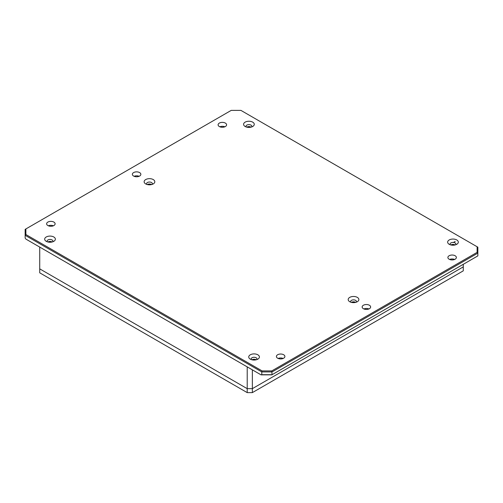 <?xml version="1.0" encoding="UTF-8"?>
<svg xmlns="http://www.w3.org/2000/svg" width="503" height="503" viewBox="0 0 503 503"><rect width="100%" height="100%" fill="white"/><g stroke="black" fill="none" stroke-linecap="round" stroke-linejoin="round"><path stroke-width="0.75" d="M47.364 241.836A2.911 1.679 180 0 1 47.106 241.144A2.911 1.679 180 0 1 48.898 239.591A2.911 1.679 180 0 1 52.073 239.956A2.911 1.679 180 0 1 52.922 241.144A2.911 1.679 180 0 1 52.664 241.836M52.155 241.981A2.911 1.679 0 0 0 52.073 241.937A2.911 1.679 0 0 0 47.873 241.981M146.819 184.412A2.911 1.679 180 0 1 146.562 183.721A2.911 1.679 180 0 1 148.36 182.168A2.911 1.679 180 0 1 151.529 182.532A2.911 1.679 180 0 1 152.384 183.721A2.911 1.679 180 0 1 152.12 184.412M151.61 184.563A2.911 1.679 0 0 0 151.529 184.513A2.911 1.679 0 0 0 147.329 184.563M246.275 126.995A2.911 1.679 180 0 1 246.017 126.303A2.911 1.679 180 0 1 247.816 124.75A2.911 1.679 180 0 1 250.984 125.115A2.911 1.679 180 0 1 251.84 126.303A2.911 1.679 180 0 1 251.582 126.995M251.066 127.14A2.911 1.679 0 0 0 250.984 127.096A2.911 1.679 0 0 0 246.791 127.14M251.418 359.645A2.911 1.679 180 0 1 251.16 358.953A2.911 1.679 180 0 1 252.959 357.4A2.911 1.679 180 0 1 256.128 357.765A2.911 1.679 180 0 1 256.983 358.953A2.911 1.679 180 0 1 256.725 359.645M256.209 359.796A2.911 1.679 0 0 0 256.128 359.746A2.911 1.679 0 0 0 251.934 359.796M350.88 302.228A2.911 1.679 180 0 1 350.616 301.536A2.911 1.679 180 0 1 352.414 299.983A2.911 1.679 180 0 1 355.59 300.348A2.911 1.679 180 0 1 356.438 301.536A2.911 1.679 180 0 1 356.181 302.228M355.671 302.372A2.911 1.679 0 0 0 355.59 302.328A2.911 1.679 0 0 0 351.39 302.372M450.336 244.804A2.911 1.679 180 0 1 450.078 244.112A2.911 1.679 180 0 1 451.87 242.559A2.911 1.679 180 0 1 455.045 242.924A2.911 1.679 180 0 1 455.894 244.112A2.911 1.679 180 0 1 455.636 244.804M455.127 244.955A2.911 1.679 0 0 0 455.045 244.904A2.911 1.679 0 0 0 450.845 244.955M363.386 308.71A4.244 2.452 180 0 1 362.147 306.981A4.244 2.452 180 0 1 364.763 304.717A4.244 2.452 180 0 1 369.391 305.246A4.244 2.452 180 0 1 370.636 306.981A4.244 2.452 180 0 1 368.014 309.244A4.244 2.452 180 0 1 363.386 308.71M368.888 308.955A4.244 2.452 0 0 0 363.889 308.955M133.609 176.05A4.244 2.452 180 0 1 132.364 174.315A4.244 2.452 180 0 1 134.986 172.051A4.244 2.452 180 0 1 139.614 172.586A4.244 2.452 180 0 1 140.853 174.315A4.244 2.452 180 0 1 138.237 176.578A4.244 2.452 180 0 1 133.609 176.05M139.111 176.295A4.244 2.452 0 0 0 134.112 176.295M219.346 126.549A4.244 2.452 180 0 1 218.107 124.813A4.244 2.452 180 0 1 220.723 122.55A4.244 2.452 180 0 1 225.35 123.084A4.244 2.452 180 0 1 226.595 124.813A4.244 2.452 180 0 1 223.973 127.077A4.244 2.452 180 0 1 219.346 126.549M224.847 126.794A4.244 2.452 0 0 0 219.849 126.794M47.873 225.551A4.244 2.452 180 0 1 46.628 223.816A4.244 2.452 180 0 1 49.25 221.553A4.244 2.452 180 0 1 53.871 222.087A4.244 2.452 180 0 1 55.116 223.816A4.244 2.452 180 0 1 52.494 226.08A4.244 2.452 180 0 1 47.873 225.551M53.368 225.797A4.244 2.452 0 0 0 48.37 225.797M277.65 358.211A4.244 2.452 180 0 1 276.405 356.476A4.244 2.452 180 0 1 279.027 354.213A4.244 2.452 180 0 1 283.654 354.747A4.244 2.452 180 0 1 284.893 356.476A4.244 2.452 180 0 1 282.277 358.74A4.244 2.452 180 0 1 277.65 358.211M283.151 358.457A4.244 2.452 0 0 0 278.153 358.457M449.129 259.208A4.244 2.452 180 0 1 447.884 257.479A4.244 2.452 180 0 1 450.506 255.216A4.244 2.452 180 0 1 455.127 255.744A4.244 2.452 180 0 1 456.372 257.479A4.244 2.452 180 0 1 453.75 259.743A4.244 2.452 180 0 1 449.129 259.208M454.63 259.46A4.244 2.452 0 0 0 449.632 259.46M46.245 241.339L46.245 241.339A5.338 3.081 180 0 1 46.245 236.982A5.338 3.081 180 0 1 53.79 236.982A5.338 3.081 180 0 1 53.79 241.339A5.338 3.081 180 0 1 46.245 241.339M145.7 183.922L145.7 183.922A5.338 3.081 180 0 1 145.7 179.565A5.338 3.081 180 0 1 153.245 179.565A5.338 3.081 180 0 1 153.245 183.922A5.338 3.081 180 0 1 145.7 183.922M245.156 126.498L245.156 126.498A5.338 3.081 180 0 1 245.156 122.141A5.338 3.081 180 0 1 252.701 122.141A5.338 3.081 180 0 1 252.701 126.498A5.338 3.081 180 0 1 245.156 126.498M250.299 359.155L250.299 359.155A5.338 3.081 180 0 1 250.299 354.797A5.338 3.081 180 0 1 257.844 354.797A5.338 3.081 180 0 1 257.844 359.155A5.338 3.081 180 0 1 250.299 359.155M349.755 301.731L349.755 301.731A5.338 3.081 180 0 1 349.755 297.374A5.338 3.081 180 0 1 357.3 297.374A5.338 3.081 180 0 1 357.3 301.731A5.338 3.081 180 0 1 349.755 301.731M449.21 244.307L449.21 244.307A5.338 3.081 180 0 1 449.21 239.956A5.338 3.081 180 0 1 456.755 239.956A5.338 3.081 180 0 1 456.755 244.307A5.338 3.081 180 0 1 449.21 244.307M25.879 234.53L25.879 228.94L25.15 229.362L25.15 235.303L25.879 234.53L262.088 370.912L261.786 371.924L272.079 371.924L477.85 253.122L477.85 255.895L271.777 374.867L261.063 374.867L25.879 239.088L25.15 238.076L25.15 235.303L261.786 371.924L261.786 374.697L261.063 374.867M477.121 252.355L477.85 253.122L477.85 247.18L477.121 246.759L477.121 252.355L271.777 370.912L272.079 374.697L261.786 374.697M477.121 246.759L240.912 110.383L231.223 110.383L25.879 228.94M271.777 370.912L262.088 370.912M449.764 244.584L450.078 244.408M453.455 242.452L455.215 241.44M463.276 264.308L463.276 270.84L252.355 392.617L247.212 392.617L39.724 272.821L39.724 268.86L247.212 388.656L252.355 388.656L463.276 266.886L252.355 388.656L247.212 388.656L39.724 268.86L39.724 247.08L247.212 366.876L247.212 392.617M252.355 392.617L252.355 369.843M51.658 242.094A2.427 1.402 0 0 0 48.37 242.094M250.569 127.253A2.427 1.402 0 0 0 247.287 127.253M151.114 184.67A2.427 1.402 0 0 0 147.825 184.67M255.713 359.903A2.427 1.402 0 0 0 252.431 359.903M454.63 245.062A2.427 1.402 0 0 0 451.342 245.062M355.175 302.485A2.427 1.402 0 0 0 351.886 302.485"/></g></svg>
